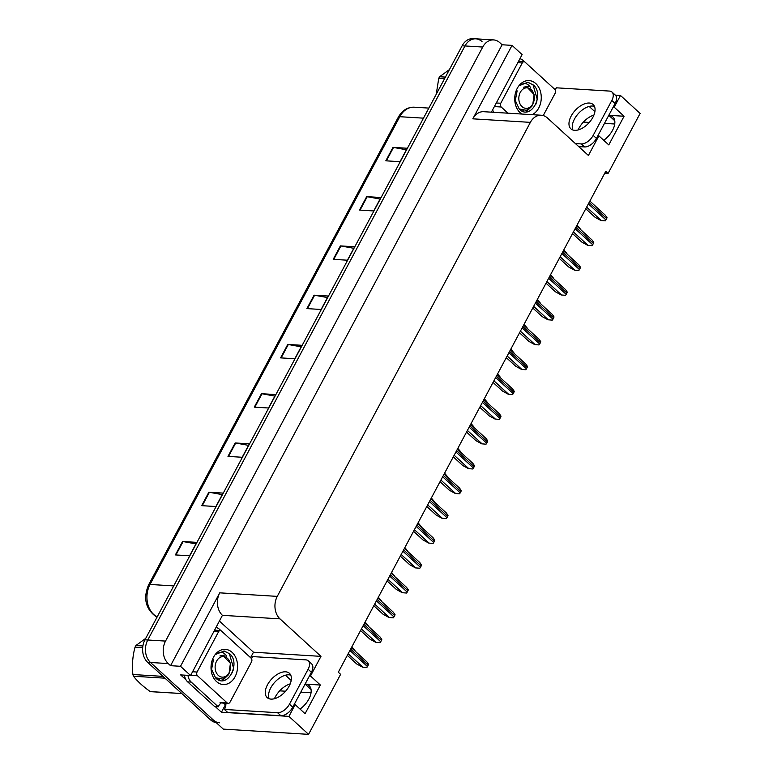 <?xml version="1.0" encoding="UTF-8"?>
<svg xmlns="http://www.w3.org/2000/svg" width="773" height="773" viewBox="0 0 773 773"><rect width="100%" height="100%" fill="white"/><g stroke="black" fill="none" stroke-linecap="round" stroke-linejoin="round"><path stroke-width="1.16" d="M290.213 683.863A17.286 9.73 -47.5 0 0 275.294 696.946A17.286 9.73 -47.5 0 0 274.434 698.744M578.136 129.961A17.286 9.73 132.5 0 1 578.996 128.163A17.286 9.73 132.5 0 1 593.915 115.08M604.737 173.249L608.061 173.452L640.102 113.438L620.468 95.466L614.197 107.205L624.082 116.25L608.805 115.312A17.286 9.73 132.5 0 1 612.825 116.887A17.286 9.73 132.5 0 1 603.742 140.299M219.59 621.212L253.476 652.219L250.568 657.668M225.571 704.483L221.436 712.233L215.309 706.628M186.013 679.825L180.64 674.906L190.583 675.515L222.431 615.327A16.214 12.194 93.5 0 1 219.725 592.843L180.505 666.297L190.583 675.515M491.386 112.172L522.123 54.603L512.035 45.385L472.825 118.829A16.214 12.194 93.5 0 1 483.705 111.698L541.245 115.235A16.214 12.194 93.5 0 0 530.375 122.366L277.265 596.379A16.214 12.194 93.5 0 0 279.981 618.864L320.969 656.364L253.476 652.219M502.092 44.766L170.553 665.679L168.253 663.572A16.214 12.194 -86.5 0 1 165.538 641.088L482.729 47.047A16.214 12.194 -86.5 0 1 493.609 39.916A16.214 12.194 -86.5 0 1 499.783 42.66L502.092 44.766L512.035 45.385M620.468 95.466L615.376 95.156M294.146 704.58L295.189 704.647L288.928 716.378L308.562 734.35L223.31 729.113L150.484 662.48A16.214 12.194 -86.5 0 1 147.778 639.996L464.969 45.955A16.214 12.194 -86.5 0 1 475.849 38.824A16.214 12.194 -86.5 0 1 482.023 41.568M288.928 716.378L221.436 712.233M180.505 666.297L170.553 665.679M279.691 690.849L285.614 691.217M300.784 692.154L311.026 692.782M583.393 122.076L589.316 122.434M604.486 123.371L614.728 123.999M308.562 734.35L340.613 674.336L338.303 672.23L605.752 171.345L608.061 173.452M597.848 135.797L598.891 135.864L588.417 155.479L547.429 117.979A16.214 12.194 93.5 0 0 541.245 115.235M320.969 656.364L310.495 675.989L309.451 675.921M614.197 107.205L613.153 107.138M295.189 704.647L305.074 713.692L320.38 685.033L310.495 675.989M624.082 116.25L608.776 144.909L598.891 135.864M300.04 709.083A17.286 9.73 -47.5 0 0 309.123 685.661A17.286 9.73 -47.5 0 0 305.103 684.086L311.055 689.526M320.38 685.033L305.103 684.086M219.6 722.813A16.214 12.194 -86.5 0 1 213.425 720.069L150.484 662.48A16.214 12.194 -86.5 0 1 147.778 639.996L464.969 45.955A16.214 12.194 -86.5 0 1 475.849 38.824L493.609 39.916M175.374 554.927L189.588 555.797L196.767 542.366L182.554 541.486L175.374 554.927M195.946 543.892L183.085 541.554A4.319 1.478 -151.9 0 0 182.554 541.486M201.685 505.658L215.889 506.537L223.068 493.097L208.855 492.227L201.685 505.658M222.257 494.623L209.396 492.295A4.319 1.478 -151.9 0 0 208.855 492.227M227.987 456.399L242.2 457.268L249.37 443.837L235.166 442.958L227.987 456.399M248.558 445.364L235.697 443.026A4.319 1.478 -151.9 0 0 235.166 442.958M254.298 407.129L268.502 408.009L275.681 394.568L261.467 393.699L254.298 407.129M274.859 396.095L261.999 393.766A4.319 1.478 -151.9 0 0 261.467 393.699M385.814 160.813L400.028 161.683L407.197 148.252L392.993 147.372L385.814 160.813M406.385 149.778L393.525 147.44A4.319 1.478 -151.9 0 0 392.993 147.372M359.513 210.072L373.726 210.952L380.896 197.511L366.682 196.642L359.513 210.072M380.084 199.038L367.223 196.709A4.319 1.478 -151.9 0 0 366.682 196.642M333.211 259.341L347.415 260.211L354.594 246.78L340.381 245.901L333.211 259.341M353.773 248.307L340.912 245.969A4.319 1.478 -151.9 0 0 340.381 245.901M306.9 308.601L321.114 309.48L328.283 296.04L314.08 295.17L306.9 308.601M327.472 297.566L314.611 295.238A4.319 1.478 -151.9 0 0 314.08 295.17M280.599 357.87L294.813 358.74L301.982 345.309L287.769 344.429L280.599 357.87M301.17 346.835L288.31 344.497A4.319 1.478 -151.9 0 0 287.769 344.429M216.169 722.581A16.214 12.194 -86.5 0 1 210.585 719.895L147.643 662.306A16.214 12.194 -86.5 0 1 144.938 639.822L462.128 45.781A16.214 12.194 -86.5 0 1 472.999 38.65L475.849 38.824M351.85 646.856L354.981 650.595A2.705 1.517 132.5 0 1 354.904 650.895M366.798 667.476L362.498 667.138L366.798 667.476A2.705 1.517 132.5 0 0 367.475 666.539L368.19 665.195A2.705 1.517 132.5 0 0 368.528 664.239L366.846 661.823L351.406 647.687M347.309 655.359L356.72 663.968L362.498 667.138M365.098 622.043L368.228 625.782A2.705 1.517 132.5 0 1 368.161 626.082M378.345 597.229L381.476 600.969A2.705 1.517 132.5 0 1 381.408 601.268M391.592 572.416L394.723 576.156A2.705 1.517 132.5 0 1 394.655 576.465M380.045 642.663L375.746 642.324L380.045 642.663A2.705 1.517 132.5 0 0 380.722 641.725L381.437 640.382A2.705 1.517 132.5 0 0 381.775 639.426L380.094 637.01L364.653 622.874M360.556 630.546L369.967 639.155L375.746 642.324M393.302 617.849L388.993 617.511L393.302 617.849A2.705 1.517 132.5 0 0 393.969 616.912L394.684 615.569A2.705 1.517 132.5 0 0 395.022 614.612L393.341 612.197L377.9 598.07M373.803 605.742L383.215 614.351L388.993 617.511M406.55 593.036L402.24 592.707L406.55 593.036A2.705 1.517 132.5 0 0 407.216 592.099L407.931 590.756A2.705 1.517 132.5 0 0 408.27 589.799L406.588 587.383L391.148 573.257M387.051 580.929L396.462 589.538L402.24 592.707M419.797 568.232L415.488 567.894L419.797 568.232A2.705 1.517 132.5 0 0 420.464 567.295L421.179 565.952A2.705 1.517 132.5 0 0 421.527 564.995L419.836 562.57L404.395 548.444M400.298 556.116L409.709 564.725L415.488 567.894M592.852 117.341A16.484 9.276 -47.5 0 0 593.142 104.519A16.484 9.276 -47.5 0 0 571.189 116.018A16.484 9.276 -47.5 0 0 570.899 128.84A16.484 9.276 -47.5 0 0 592.852 117.341M572.87 129.99A16.484 9.276 132.5 0 1 574.484 119.032A16.484 9.276 132.5 0 1 594.466 106.384M536.742 101.959A21.615 16.262 93.5 0 0 536.935 100.693A21.615 16.262 93.5 0 1 536.733 101.968M555.13 89.755A10.803 6.078 132.5 0 0 556.347 87.813L609.491 91.079A10.803 6.078 132.5 0 1 612.003 92.064A10.803 6.078 132.5 0 1 611.81 100.471L593.162 135.401A10.803 6.078 132.5 0 1 581.267 143.923L575.392 143.565M612.003 92.064L615.298 95.079A10.803 6.078 132.5 0 1 615.105 103.485L596.456 138.415A10.803 6.078 132.5 0 1 584.562 146.938L578.687 146.58M494.005 112.327A10.803 8.126 -86.5 0 1 492.585 109.93M519.91 58.748A10.803 8.126 -86.5 0 1 523.137 60.458L524.78 61.966M289.15 686.124A16.484 9.276 -47.5 0 0 289.44 673.302A16.484 9.276 -47.5 0 0 267.487 684.791A16.484 9.276 -47.5 0 0 267.197 697.623A16.484 9.276 -47.5 0 0 289.15 686.124M269.168 698.773A16.484 9.276 132.5 0 1 270.782 687.815A16.484 9.276 132.5 0 1 290.764 675.167M233.04 670.742A21.615 16.262 93.5 0 0 233.233 669.476A21.615 16.262 93.5 0 1 233.04 670.751M308.108 669.254L289.46 704.184A10.803 6.078 132.5 0 1 277.565 712.706L224.421 709.44L227.716 712.455L280.86 715.721A10.803 6.078 132.5 0 0 292.754 707.198L311.403 672.268L308.108 669.254A10.803 6.078 132.5 0 0 308.301 660.847L311.596 663.862A10.803 6.078 132.5 0 1 311.403 672.268M251.428 658.538A10.803 6.078 132.5 0 0 252.645 656.596L305.789 659.862A10.803 6.078 132.5 0 1 308.301 660.847M225.784 703.227A10.803 6.078 132.5 0 1 224.421 709.44M184.428 675.138A10.803 8.126 93.5 0 0 187.665 681.873L214.681 706.59L218.237 706.812A10.803 8.126 -86.5 0 1 221.117 702.937M187.665 681.873L191.221 682.086A10.803 8.126 -86.5 0 1 187.974 675.36M216.208 627.531A10.803 8.126 -86.5 0 1 219.435 629.241L221.078 630.739M225.88 704.599A5.401 1.846 28.1 0 1 222.721 703.034M191.221 682.086L218.237 706.812M521.823 114.037A17.615 13.257 -86.5 0 1 520.2 112.771A17.615 13.257 -86.5 0 1 517.253 88.344A17.615 13.257 -86.5 0 1 535.795 83.571A17.615 13.257 -86.5 0 1 541.11 100.258A17.615 13.257 -86.5 0 1 532.172 114.675M517.127 90.847L515.301 100.519L519.301 109.148C530.819 120.878 544.714 94.982 533.592 85.146L527.862 82.209L520.026 85.378C524.065 82.392 527.544 83.069 530.442 87.397M519.794 109.602L520.5 109.814M520.161 109.901L520.838 109.969M507.977 113.187L501.213 107.003A2.705 2.029 -86.5 0 1 500.759 103.253L522.277 62.942A2.705 2.029 -86.5 0 1 524.094 61.753A2.705 2.029 -86.5 0 1 525.118 62.217L554.782 89.349A2.705 2.029 -86.5 0 1 555.227 93.098L543.226 115.573M535.94 104.104L537.187 99.099L533.051 84.846L527.601 82.189M232.093 652.354A17.615 13.257 -86.5 0 1 235.04 676.781A17.615 13.257 -86.5 0 1 216.498 681.554A17.615 13.257 -86.5 0 1 213.551 657.127A17.615 13.257 -86.5 0 1 232.093 652.354M213.425 659.63L211.599 669.302L215.599 677.931C227.117 689.661 241.012 663.765 229.9 653.919L224.16 650.992L216.324 654.161C220.363 651.175 223.841 651.852 226.74 656.18M216.092 678.385L216.798 678.597M216.459 678.684L217.136 678.752M197.511 675.776A2.705 2.029 -86.5 0 1 197.057 672.037L218.575 631.725A2.705 2.029 -86.5 0 1 220.392 630.536A2.705 2.029 -86.5 0 1 221.426 630.99L251.08 658.132A2.705 2.029 -86.5 0 1 251.525 661.872L230.006 702.184A2.705 2.029 -86.5 0 1 228.19 703.372A2.705 2.029 -86.5 0 1 227.165 702.918L197.511 675.776L190.67 675.36M232.238 672.887L233.485 667.882L229.349 653.629L223.899 650.972M444.552 78.682L438.755 78.324L436.223 94.287M438.755 78.324A29.181 21.953 -86.5 0 1 439.17 77.522A29.181 21.953 -86.5 0 1 439.605 76.74L445.403 77.097M525.969 111.892L531.882 106.268M522.297 111.167L523.157 110.616M532.848 103.833A10.291 7.749 -86.5 0 1 522.017 106.616A10.291 7.749 -86.5 0 1 520.297 92.345A10.291 7.749 -86.5 0 1 531.128 89.552A10.291 7.749 -86.5 0 1 532.848 103.833M529.515 86.064L523.64 87.165L526.558 86.682L534.104 94.548L532.771 104.713L526.481 110.326L519.079 108.925M449.403 69.609L439.605 76.74M526.423 86.673L523.64 87.165M151.692 691.719A29.181 21.953 -86.5 0 1 151.469 691.709A29.181 21.953 -86.5 0 1 150.262 691.593L181.771 693.526M164.997 678.182L133.487 676.24C137.372 681.264 142.957 686.385 150.262 691.593M133.487 676.24A29.181 21.953 -86.5 0 1 132.898 674.529L163.026 676.375M142.686 647.581L135.053 647.107C132.618 656.103 131.903 665.244 132.898 674.529M135.053 647.107A29.181 21.953 -86.5 0 1 135.468 646.305A29.181 21.953 -86.5 0 1 135.903 645.523L142.889 645.957M222.266 680.665L228.18 675.051M218.595 679.95L219.455 679.399M229.146 672.607A10.291 7.749 -86.5 0 1 218.315 675.399A10.291 7.749 -86.5 0 1 216.595 661.128A10.291 7.749 -86.5 0 1 227.426 658.335A10.291 7.749 -86.5 0 1 229.146 672.607M225.813 654.847L219.938 655.948L222.856 655.465L230.402 663.331L229.069 673.496L222.779 679.1L215.377 677.708M145.701 638.392L135.903 645.523M222.721 655.456L219.938 655.948M404.839 547.603L407.97 551.342A2.705 1.517 132.5 0 1 407.902 551.651M418.096 522.799L421.217 526.539A2.705 1.517 132.5 0 1 421.15 526.838M431.344 497.986L434.465 501.725A2.705 1.517 132.5 0 1 434.397 502.025M433.044 543.419L428.744 543.081L433.044 543.419A2.705 1.517 132.5 0 0 433.711 542.482L434.436 541.139A2.705 1.517 132.5 0 0 434.774 540.182L433.083 537.757L417.642 523.63M413.545 531.302L422.957 539.912L428.744 543.081M446.292 518.606L441.992 518.268L446.292 518.606A2.705 1.517 132.5 0 0 446.958 517.668L447.683 516.325A2.705 1.517 132.5 0 0 448.021 515.369L446.34 512.953L430.89 498.817M426.793 506.489L436.204 515.098L441.992 518.268M459.539 493.792L455.239 493.454L459.539 493.792A2.705 1.517 132.5 0 0 460.206 492.855L460.93 491.512A2.705 1.517 132.5 0 0 461.268 490.555L459.587 488.14L444.137 474.013M440.04 481.685L449.451 490.295L455.239 493.454M444.591 473.173L447.712 476.912A2.705 1.517 132.5 0 1 447.644 477.212M457.838 448.359L460.959 452.099A2.705 1.517 132.5 0 1 460.892 452.398M471.086 423.546L474.207 427.285A2.705 1.517 132.5 0 1 474.139 427.595M484.333 398.742L487.454 402.482A2.705 1.517 132.5 0 1 487.386 402.781M497.58 373.929L500.701 377.668A2.705 1.517 132.5 0 1 500.633 377.968M472.786 468.979L468.486 468.651L472.786 468.979A2.705 1.517 132.5 0 0 473.463 468.042L474.178 466.699A2.705 1.517 132.5 0 0 474.516 465.742L472.834 463.327L457.394 449.2M453.297 456.872L462.698 465.481L468.486 468.651M486.033 444.175L481.734 443.837L486.033 444.175A2.705 1.517 132.5 0 0 486.71 443.238L487.425 441.895A2.705 1.517 132.5 0 0 487.763 440.939L486.082 438.513L470.641 424.387M466.544 432.059L475.946 440.668L481.734 443.837M499.281 419.362L494.981 419.024L499.281 419.362A2.705 1.517 132.5 0 0 499.957 418.425L500.672 417.082A2.705 1.517 132.5 0 0 501.01 416.125L499.329 413.7L483.888 399.573M479.791 407.245L489.193 415.855L494.981 419.024M512.528 394.549L508.228 394.211L512.528 394.549A2.705 1.517 132.5 0 0 513.204 393.612L513.919 392.269A2.705 1.517 132.5 0 0 514.258 391.312L512.576 388.896L497.136 374.76M493.039 382.432L502.45 391.041L508.228 394.211M525.775 369.736L521.475 369.397L525.775 369.736A2.705 1.517 132.5 0 0 526.452 368.798L527.167 367.455A2.705 1.517 132.5 0 0 527.505 366.499L525.824 364.083L510.383 349.956M506.286 357.628L515.697 366.238L521.475 369.397M510.827 349.116L513.948 352.855A2.705 1.517 132.5 0 1 513.881 353.155M524.075 324.302L527.205 328.042A2.705 1.517 132.5 0 1 527.128 328.341M537.322 299.489L540.453 303.229A2.705 1.517 132.5 0 1 540.385 303.538M550.569 274.686L553.7 278.425A2.705 1.517 132.5 0 1 553.632 278.724M563.817 249.872L566.947 253.612A2.705 1.517 132.5 0 1 566.88 253.911M577.064 225.059L580.194 228.798A2.705 1.517 132.5 0 1 580.127 229.098M539.023 344.922L534.723 344.594L539.023 344.922A2.705 1.517 132.5 0 0 539.699 343.985L540.414 342.642A2.705 1.517 132.5 0 0 540.752 341.685L539.071 339.27L523.63 325.143M519.533 332.815L528.945 341.424L534.723 344.594M552.27 320.119L547.97 319.78L552.27 320.119A2.705 1.517 132.5 0 0 552.946 319.181L553.661 317.838A2.705 1.517 132.5 0 0 553.999 316.882L552.318 314.456L536.877 300.33M532.781 308.002L542.192 316.611L547.97 319.78M565.527 295.305L561.217 294.967L565.527 295.305A2.705 1.517 132.5 0 0 566.194 294.368L566.909 293.025A2.705 1.517 132.5 0 0 567.247 292.068L565.565 289.643L550.125 275.517M546.028 283.189L555.439 291.798L561.217 294.967M578.774 270.492L574.465 270.154L578.774 270.492A2.705 1.517 132.5 0 0 579.441 269.555L580.156 268.212A2.705 1.517 132.5 0 0 580.494 267.255L578.813 264.839L563.372 250.703M559.275 258.375L568.686 266.985L574.465 270.154M592.021 245.679L587.712 245.341L592.021 245.679A2.705 1.517 132.5 0 0 592.688 244.741L593.403 243.398A2.705 1.517 132.5 0 0 593.751 242.442L592.06 240.026L576.619 225.9M572.522 233.572L581.934 242.181L587.712 245.341M605.269 220.865L600.969 220.537L605.269 220.865A2.705 1.517 132.5 0 0 605.935 219.928L606.66 218.585A2.705 1.517 132.5 0 0 606.998 217.628L605.307 215.213L589.867 201.086M585.77 208.758L595.181 217.368L600.969 220.537M608.805 115.312L614.757 120.752M482.729 47.047L462.128 45.781M165.538 641.088L144.938 639.822M168.253 663.572L147.643 662.306M277.265 596.379L219.725 592.843M530.375 122.366L472.825 118.829M279.981 618.864L222.431 615.327M594.891 111.679L589.161 106.423M291.199 680.453L285.459 675.206M157.054 617.125L155.093 615.946A5.401 3.314 -59.1 0 0 156.088 616.245L157.18 616.902M155.093 615.946C145.382 608.177 143.208 597.838 148.571 584.919A5.401 1.846 28.1 0 1 150.039 584.456A21.615 16.262 93.5 0 0 156.088 616.245L157.479 616.332M423.478 118.163L399.786 116.704A5.401 1.846 -151.9 0 0 398.317 117.177C402.163 110.413 407.487 107.08 414.299 107.196A21.615 16.262 93.5 0 0 399.786 116.704L150.039 584.456L173.722 585.905M210.585 719.895L213.425 720.069M281.15 357.899L288.31 344.497M307.451 308.64L314.611 295.238M333.762 259.37L340.912 245.969M360.063 210.111L367.223 196.709M386.365 160.842L393.525 147.44M254.848 407.168L261.999 393.766M228.537 456.428L235.697 443.026M202.236 505.697L209.396 492.295M175.935 554.956L183.085 541.554M348.179 653.736L362.856 667.157M349.918 650.47L367.475 666.539M350.633 649.127L368.19 665.195M361.426 628.922L376.103 642.353M363.165 625.666L380.722 641.725M363.88 624.323L381.437 640.382M374.673 604.109L389.35 617.54M376.412 600.853L393.969 616.912M377.127 599.51L394.684 615.569M387.92 579.296L402.598 592.727M389.66 576.04L407.216 592.099M390.375 574.697L407.931 590.756M401.168 554.483L415.845 567.913M402.907 551.226L420.464 567.295M403.632 549.883L421.179 565.952M615.105 103.485L611.81 100.471M593.162 135.401L596.456 138.415M581.267 143.923L584.562 146.938M289.46 704.184L292.754 707.198M277.565 712.706L280.86 715.721M501.213 107.003L494.372 106.577M500.759 103.253L496.295 102.973M522.277 62.942L517.813 62.671M197.057 672.037L192.593 671.756M227.165 702.918L220.063 702.473M218.575 631.725L214.121 631.454M414.415 529.679L429.092 543.1M416.154 526.413L433.711 542.482M416.879 525.07L434.436 541.139M427.662 504.866L442.34 518.297M429.401 501.609L446.958 517.668M430.126 500.266L447.683 516.325M440.919 480.052L455.587 493.483M442.658 476.796L460.206 492.855M443.373 475.453L460.93 491.512M454.166 455.239L468.834 468.67M455.906 451.983L473.463 468.042M456.621 450.64L474.178 466.699M467.414 430.426L482.091 443.857M469.153 427.169L486.71 443.238M469.868 425.826L487.425 441.895M480.661 405.622L495.338 419.043M482.4 402.356L499.957 418.425M483.115 401.013L500.672 417.082M493.908 380.809L508.586 394.23M495.648 377.553L513.204 393.612M496.363 376.209L513.919 392.269M507.156 355.995L521.833 369.426M508.895 352.739L526.452 368.798M509.61 351.396L527.167 367.455M520.403 331.182L535.08 344.613M522.142 327.926L539.699 343.985M522.857 326.583L540.414 342.642M533.65 306.369L548.328 319.8M535.389 303.113L552.946 319.181M536.104 301.77L553.661 317.838M546.898 281.565L561.575 294.986M548.637 278.299L566.194 294.368M549.352 276.956L566.909 293.025M560.145 256.752L574.822 270.173M561.884 253.496L579.441 269.555M562.609 252.153L580.156 268.212M573.392 231.939L588.069 245.37M575.131 228.682L592.688 244.741M575.856 227.339L593.403 243.398M586.639 207.125L601.317 220.556M588.379 203.869L605.935 219.928M589.103 202.526L606.66 218.585M148.571 584.919L398.317 117.177M414.299 107.196L428.86 108.094M524.094 61.753L518.49 61.415M228.19 703.372L221.088 702.937M220.392 630.536L214.788 630.188M181.819 693.574L151.469 691.709"/></g></svg>
